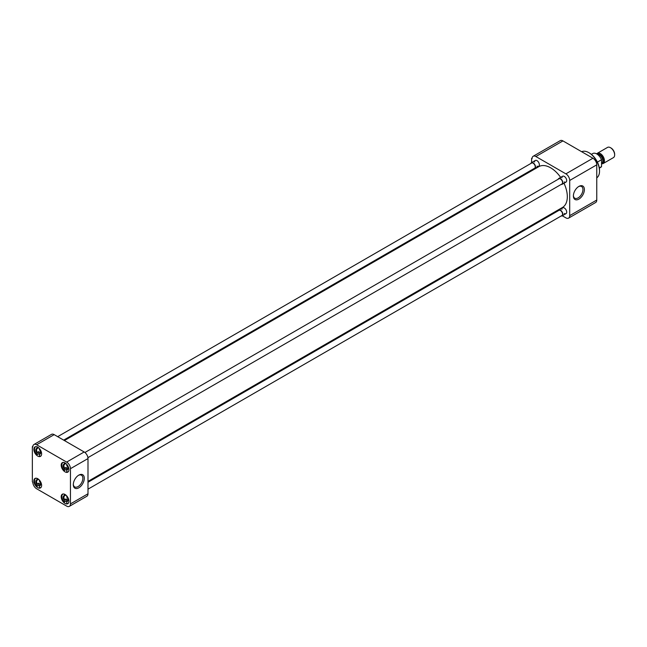 <?xml version="1.0" encoding="UTF-8"?>
<svg xmlns="http://www.w3.org/2000/svg" width="647" height="647" viewBox="0 0 647 647"><rect width="100%" height="100%" fill="white"/><g stroke="black" fill="none" stroke-linecap="round" stroke-linejoin="round"><path stroke-width="0.97" d="M599.526 171.164L599.526 170.509A14.299 8.257 -120 0 0 589.425 152.999L588.851 152.668A15.107 8.718 60 0 1 599.526 171.164A15.107 8.718 60 0 1 596.76 177.852M581.669 151.721A15.107 8.718 60 0 1 588.851 152.668M578.515 186.635A6.761 3.906 -60 0 1 581.475 186.441A6.761 3.906 -60 0 1 582.947 189.579A6.761 3.906 -60 0 1 578.167 197.861A6.761 3.906 -60 0 1 574.714 198.152A6.761 3.906 -60 0 1 573.396 195.491M561.928 177.796A3.364 1.941 60 0 1 564.305 176.421L564.305 176.421A3.364 1.941 60 0 1 566.691 180.545A3.364 1.941 60 0 1 564.305 181.92M561.928 209.345A3.364 1.941 60 0 1 564.305 207.97L564.305 207.97A3.364 1.941 60 0 1 566.691 212.095A3.364 1.941 60 0 1 564.305 213.47M534.6 162.017A3.364 1.941 60 0 1 536.986 160.642L536.986 160.642A3.364 1.941 60 0 1 539.363 164.767A3.364 1.941 60 0 1 536.986 166.142M578.887 186.409L578.887 186.409A7.772 4.489 120 0 0 573.388 195.928A7.772 4.489 120 0 0 578.887 199.106A7.772 4.489 120 0 0 584.387 189.579A7.772 4.489 120 0 0 578.887 186.409M562.283 215.774L565.89 217.861A5.386 3.114 -120 0 0 568.584 218.128A5.386 3.114 -120 0 0 569.7 215.661L569.7 180.456A5.386 3.114 -120 0 0 565.89 173.857L535.878 156.525A5.386 3.114 -120 0 0 533.185 156.259A5.386 3.114 -120 0 0 532.069 158.725L531.591 158.45L531.591 162.615M531.591 169.959L531.591 170.832M555.175 211.666L555.927 212.103M596.76 174.868L596.76 173.938M569.7 180.456L596.76 164.831L596.76 200.036L569.7 215.661M568.584 218.128L595.644 202.503A5.386 3.114 -120 0 0 596.76 200.036M532.101 158.159L531.591 158.45M535.878 156.525L562.939 140.909A5.386 3.114 -120 0 0 560.245 140.642L533.185 156.259M562.939 140.909L592.943 158.232L565.89 173.857M596.76 164.831A5.386 3.114 -120 0 0 592.943 158.232M87.992 481.392L562.437 207.477A23.575 13.611 -120 0 0 563.998 183.238M560.634 177.399A23.575 13.611 -120 0 0 550.646 167.808A23.575 13.611 -120 0 0 538.854 166.635L64.409 440.558M65.064 494.486A5.467 3.162 -120 0 0 62.33 494.219A5.467 3.162 -120 0 0 61.489 498.602A5.467 3.162 -120 0 0 65.064 503.423A5.467 3.162 -120 0 0 67.798 503.689A5.467 3.162 -120 0 0 68.639 499.306A5.467 3.162 -120 0 0 65.064 494.486M65.064 462.937A5.467 3.162 -120 0 0 62.33 462.662A5.467 3.162 -120 0 0 61.489 467.045A5.467 3.162 -120 0 0 65.064 471.865A5.467 3.162 -120 0 0 67.798 472.14A5.467 3.162 -120 0 0 68.639 467.757A5.467 3.162 -120 0 0 65.064 462.937M37.744 447.158A5.467 3.162 -120 0 0 35.011 446.891A5.467 3.162 -120 0 0 34.17 451.274A5.467 3.162 -120 0 0 37.744 456.095A5.467 3.162 -120 0 0 40.478 456.361A5.467 3.162 -120 0 0 41.319 451.978A5.467 3.162 -120 0 0 37.744 447.158M37.744 478.715A5.467 3.162 -120 0 0 35.011 478.44A5.467 3.162 -120 0 0 34.17 482.824A5.467 3.162 -120 0 0 37.744 487.644A5.467 3.162 -120 0 0 40.478 487.919A5.467 3.162 -120 0 0 41.319 483.535A5.467 3.162 -120 0 0 37.744 478.715M73.321 484.215A6.761 3.906 120 0 0 74.631 486.868A6.761 3.906 120 0 0 78.085 486.576A6.761 3.906 120 0 0 82.865 478.295A6.761 3.906 120 0 0 81.393 475.165A6.761 3.906 120 0 0 78.433 475.351M78.805 475.124L78.805 475.124A7.772 4.489 120 0 0 73.305 484.652A7.772 4.489 120 0 0 78.805 487.822A7.772 4.489 120 0 0 84.304 478.295A7.772 4.489 120 0 0 78.805 475.124L78.805 475.124M70.458 468.687L70.458 503.892A5.386 3.114 60 0 1 69.342 506.358A5.386 3.114 60 0 1 66.649 506.091L36.636 488.768A5.386 3.114 60 0 1 32.827 482.169L32.35 481.894L32.35 446.689L32.827 446.964A5.386 3.114 60 0 1 33.943 444.497A5.386 3.114 60 0 1 36.636 444.764L66.649 462.087A5.386 3.114 60 0 1 70.458 468.687L87.992 458.569L87.992 493.774L70.458 503.892M69.342 506.358L86.876 496.241A5.386 3.114 -120 0 0 87.992 493.774M87.992 458.569A5.386 3.114 -120 0 0 84.175 451.97L66.649 462.087M36.636 444.764L54.17 434.638L84.175 451.97M54.17 434.638A5.386 3.114 -120 0 0 51.469 434.372L33.943 444.497M32.86 446.39L32.35 446.689M66.778 501.668A5.257 3.041 60 0 1 66.067 501.069L64.352 502.064A5.257 3.041 60 0 1 62.913 494.122A5.257 3.041 60 0 1 63.293 493.96M67.531 500.778L67.102 501.029A2.847 1.642 -120 0 0 67.337 500.932A2.847 1.642 -120 0 0 67.919 499.824M67.838 500.252A2.847 1.642 60 0 1 67.256 500.01A2.847 1.642 60 0 1 66.067 498.877L66.067 501.069M68.501 502.986A5.257 3.041 60 0 1 68.17 503.237A5.257 3.041 60 0 1 66.73 503.439L66.73 501.748A3.364 1.941 60 0 0 67.927 500.05A3.364 1.941 60 0 0 66.73 496.985L66.73 495.885M64.352 502.064L64.352 500.374A3.364 1.941 60 0 1 64.352 495.61L64.352 494.154M64.352 495.61L66.002 495.165M64.352 500.374L66.067 498.877M67.102 501.029L66.73 501.748M64.724 499.654A2.847 1.642 60 0 1 64.49 495.998A2.847 1.642 60 0 1 64.724 495.901M39.451 485.897A5.257 3.041 60 0 1 38.739 485.299L37.025 486.285A5.257 3.041 60 0 1 35.585 478.351A5.257 3.041 60 0 1 35.965 478.182M40.211 484.999L39.774 485.25A2.847 1.642 -120 0 0 40.009 485.153A2.847 1.642 -120 0 0 40.591 484.053M40.518 484.474A2.847 1.642 60 0 1 39.936 484.239A2.847 1.642 60 0 1 38.739 483.099L38.739 485.299M41.182 487.215A5.257 3.041 60 0 1 40.85 487.458A5.257 3.041 60 0 1 39.41 487.66L39.41 485.97A3.364 1.941 60 0 0 40.599 484.279A3.364 1.941 60 0 0 39.41 481.206L39.41 480.114M37.025 486.285L37.025 484.595A3.364 1.941 60 0 1 37.025 479.831L37.025 478.376M37.025 479.831L38.683 479.387M37.025 484.595L38.739 483.099M39.774 485.25L39.41 485.97M37.397 483.875A2.847 1.642 60 0 1 37.162 480.228A2.847 1.642 60 0 1 37.397 480.131M39.451 454.34A5.257 3.041 60 0 1 38.739 453.741L37.025 454.736A5.257 3.041 60 0 1 35.585 446.794A5.257 3.041 60 0 1 35.965 446.632M40.211 453.45L39.774 453.701A2.847 1.642 -120 0 0 40.009 453.604A2.847 1.642 -120 0 0 40.591 452.504M40.518 452.924A2.847 1.642 60 0 1 39.936 452.69A2.847 1.642 60 0 1 38.739 451.549L38.739 453.741M41.182 455.666A5.257 3.041 60 0 1 40.85 455.909A5.257 3.041 60 0 1 39.41 456.111L39.41 454.42A3.364 1.941 60 0 0 40.599 452.73A3.364 1.941 60 0 0 39.41 449.657L39.41 448.557M37.025 454.736L37.025 453.046A3.364 1.941 60 0 1 37.025 448.282L37.025 446.826M37.025 448.282L38.683 447.837M37.025 453.046L38.739 451.549M39.774 453.701L39.41 454.42M37.397 452.326A2.847 1.642 60 0 1 37.162 448.67A2.847 1.642 60 0 1 37.397 448.581M66.778 470.118A5.257 3.041 60 0 1 66.067 469.52L64.352 470.506A5.257 3.041 60 0 1 62.913 462.573A5.257 3.041 60 0 1 63.293 462.411M67.531 469.229L67.102 469.479A2.847 1.642 -120 0 0 67.337 469.382A2.847 1.642 -120 0 0 67.919 468.274M67.838 468.695A2.847 1.642 60 0 1 67.256 468.46A2.847 1.642 60 0 1 66.067 467.328L66.067 469.52M68.501 471.437A5.257 3.041 60 0 1 68.17 471.679A5.257 3.041 60 0 1 66.73 471.881L66.73 470.199A3.364 1.941 60 0 0 67.927 468.501A3.364 1.941 60 0 0 66.73 465.436L66.73 464.336M64.352 470.506L64.352 468.824A3.364 1.941 60 0 1 64.352 464.061L64.352 462.597M64.352 464.061L66.002 463.608M64.352 468.824L66.067 467.328M67.102 469.479L66.73 470.199M64.724 468.104A2.847 1.642 60 0 1 64.49 464.449A2.847 1.642 60 0 1 64.724 464.352M87.992 489.172L561.952 215.532A2.992 1.731 -120 0 0 562.413 213.138A2.992 1.731 -120 0 0 560.456 210.501A2.992 1.731 -120 0 0 558.968 210.348L87.992 482.266M558.191 210.801A3.364 1.941 60 0 1 558.773 210.024A3.364 1.941 60 0 1 560.456 210.194A3.364 1.941 60 0 1 562.664 213.162A3.364 1.941 60 0 1 562.146 215.855A3.364 1.941 60 0 1 561.184 215.977M63.657 440.122L534.632 168.204A2.992 1.731 -120 0 0 535.093 165.81A2.992 1.731 -120 0 0 533.136 163.173A2.992 1.731 -120 0 0 531.64 163.028L57.672 436.668M530.863 163.473A3.364 1.941 60 0 1 531.454 162.696A3.364 1.941 60 0 1 533.136 162.866A3.364 1.941 60 0 1 535.336 165.834A3.364 1.941 60 0 1 534.818 168.535A3.364 1.941 60 0 1 533.856 168.649M87.911 457.664L561.952 183.983A2.992 1.731 -120 0 0 562.413 181.581A2.992 1.731 -120 0 0 560.456 178.944A2.992 1.731 -120 0 0 558.968 178.798L84.927 452.488M558.191 179.243A3.364 1.941 60 0 1 558.773 178.475A3.364 1.941 60 0 1 560.456 178.637A3.364 1.941 60 0 1 562.664 181.605A3.364 1.941 60 0 1 562.146 184.306A3.364 1.941 60 0 1 561.184 184.427M599.34 168.123L600.731 167.314A7.95 4.586 -120 0 0 601.524 166.627L599.3 167.913M597.407 162.114L601.524 159.736A7.95 4.586 -120 0 0 596.76 153.946A7.95 4.586 -120 0 0 592.781 153.549L591.39 154.358M601.524 163.699A5.896 3.405 -120 0 0 603.247 163.497A5.896 3.405 -120 0 0 604.144 158.774A5.896 3.405 -120 0 0 600.295 153.574A5.896 3.405 -120 0 0 597.351 153.282A5.896 3.405 -120 0 0 596.688 153.905M603.247 163.497L613.429 157.617A5.896 3.405 -120 0 0 614.65 154.916A5.896 3.405 -120 0 0 610.485 147.694L610.485 147.694A5.896 3.405 -120 0 0 607.533 147.403L597.351 153.282M614.65 154.916L614.65 154.261A5.095 2.944 -120 0 0 611.051 148.026L610.485 147.694L611.051 148.026M601.524 166.627L601.524 159.736M601.524 163.359L601.823 163.19A4.917 2.839 -120 0 0 602.575 159.251A4.917 2.839 -120 0 0 599.365 154.916A4.917 2.839 -120 0 0 597.537 154.455M597.197 154.221A5.16 2.984 60 0 1 599.777 154.471A5.16 2.984 60 0 1 603.319 159.696A5.16 2.984 60 0 1 601.524 163.4M558.773 210.024L562.623 207.8M562.146 215.855L565.996 213.639M531.454 162.696L535.304 160.472M534.818 168.535L538.668 166.311M558.773 178.475L562.623 176.251M562.146 184.306L565.996 182.082"/></g></svg>
